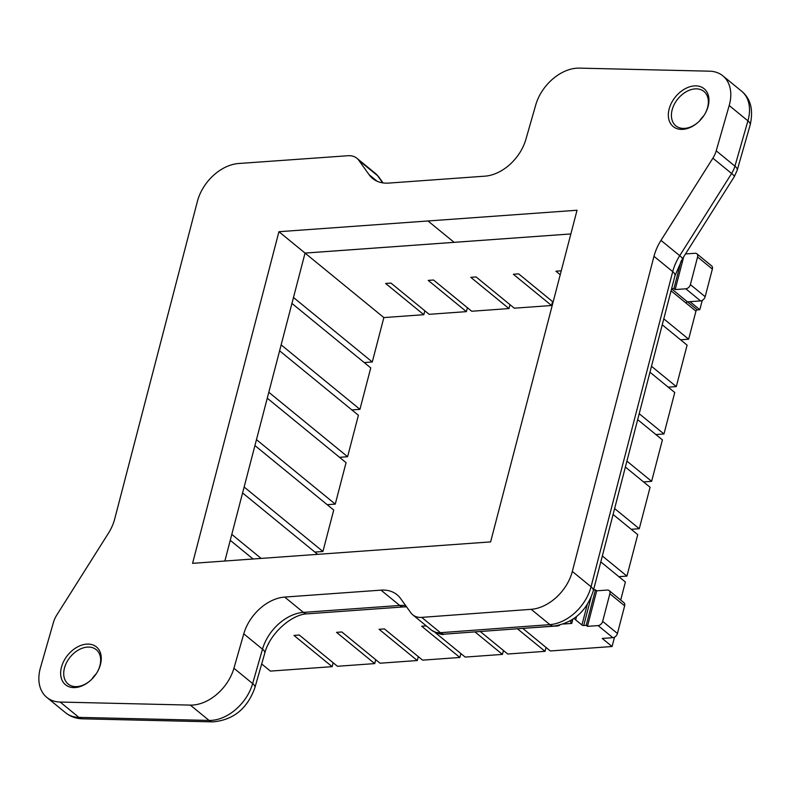 <?xml version="1.0" encoding="UTF-8"?>
<svg xmlns="http://www.w3.org/2000/svg" width="790" height="790" viewBox="0 0 790 790"><rect width="100%" height="100%" fill="white"/><g stroke="black" fill="none" stroke-linecap="round" stroke-linejoin="round"><path stroke-width="1.19" d="M699.624 120.85A24.421 17.024 129.3 0 1 703.781 115.775M703.86 115.656A22.199 15.474 -50.7 0 0 699.535 120.949M698.064 122.341A22.199 15.474 129.3 0 1 684.742 128.375A22.199 15.474 129.3 0 1 675.825 125.817A22.199 15.474 129.3 0 1 677.899 98.839A22.199 15.474 129.3 0 1 703.939 91.452A22.199 15.474 129.3 0 1 704.937 113.938M91.936 679.064A24.421 17.024 129.3 0 1 96.094 673.989M96.173 673.87A22.199 15.474 -50.7 0 0 91.838 679.163M424.832 310.796L423.815 314.697L383.851 317.58L305.039 253.096L570.854 233.939L305.049 253.076L224.864 561.019M90.366 680.555A22.199 15.474 129.3 0 1 77.045 686.589A22.199 15.474 129.3 0 1 68.128 684.031A22.199 15.474 129.3 0 1 70.211 657.043A22.199 15.474 129.3 0 1 96.252 649.666A22.199 15.474 129.3 0 1 97.239 672.152M682.995 129.343A24.421 17.024 -50.7 0 0 697.856 122.519A24.421 17.024 -50.7 0 0 705.065 113.711A24.421 17.024 -50.7 0 0 698.637 86.169A24.421 17.024 -50.7 0 0 669.92 106.512A24.421 17.024 -50.7 0 0 682.995 129.343M53.444 622.402L40.458 667.698A39.964 27.857 -50.7 0 0 46.798 697.382A39.964 27.857 -50.7 0 0 60.168 702.053L190.341 705.105A39.964 27.857 -50.7 0 0 233.919 668.251L243.774 633.847A39.964 27.857 129.3 0 1 284.676 597.072L381.007 590.14A39.964 27.857 129.3 0 1 397.054 594.742A39.964 27.857 129.3 0 1 400.579 598.514L410.8 612.724A22.199 15.474 -50.7 0 0 412.765 614.817A22.199 15.474 -50.7 0 0 421.702 617.375L531.166 609.317A39.964 27.857 -50.7 0 0 572.325 571.437L653.982 256.315A44.408 30.958 129.3 0 1 660.993 240.377L712.876 158.178A22.199 15.474 -50.7 0 0 716.214 150.831L729.2 105.534A39.964 27.857 -50.7 0 0 722.86 75.85A39.964 27.857 -50.7 0 0 709.479 71.179L579.317 68.128A39.964 27.857 -50.7 0 0 535.739 104.971L525.873 139.386A39.964 27.857 129.3 0 1 484.981 176.16L388.69 183.092A39.964 27.857 129.3 0 1 372.643 178.481A39.964 27.857 129.3 0 1 369.068 174.669L358.897 160.41A22.199 15.474 -50.7 0 0 356.912 158.286A22.199 15.474 -50.7 0 0 348.015 155.729L238.619 163.51A39.964 27.857 -50.7 0 0 197.401 201.351L114.708 518.951A39.964 27.857 129.3 0 1 108.418 533.24L56.771 615.055A22.199 15.474 -50.7 0 0 53.444 622.402M75.307 687.557A24.421 17.024 -50.7 0 0 90.169 680.733A24.421 17.024 -50.7 0 0 97.377 671.915A24.421 17.024 -50.7 0 0 90.949 644.383A24.421 17.024 -50.7 0 0 62.232 664.726A24.421 17.024 -50.7 0 0 75.307 687.557M278.929 231.707L577.036 210.249L490.61 541.9L192.572 563.349L278.929 231.707L305.049 253.076M254.963 687.359L264.759 653.251A13.321 5.017 16 0 0 262.497 649.173L252.642 683.577A13.321 5.017 16 0 1 254.903 687.656C247.369 708.699 233.307 720.105 212.727 721.872L82.565 718.821C76.136 718.673 70.458 716.629 65.521 712.708L46.798 697.382M663.788 318.864L688.643 339.206L680.575 339.789M671.056 290.809L695.951 311.151L688.643 339.206M639.209 413.713L663.965 433.967L655.888 434.54M649.963 372.218L674.759 392.512L663.965 433.967M626.914 461.133L651.622 481.337L643.554 481.92M637.668 419.638L662.415 439.882L651.622 481.337M614.63 508.553L639.278 528.717L631.21 529.3M625.384 467.058L650.081 487.262L639.278 528.717M602.336 555.972L626.934 576.098L618.866 576.68M613.089 514.478L637.737 534.642L626.934 576.098M572.483 619.508L571.535 623.142A22.199 8.759 -165.4 0 0 571.743 623.429L572.829 619.281M574.073 618.422A22.199 8.759 -165.4 0 0 575.663 619.874L581.924 624.999A1.333 0.523 -165.4 0 0 583.721 625.522L586.21 625.344L595.462 589.814L596.697 590.821L607.342 590.061A4.444 3.091 129.3 0 1 609.12 590.564A4.444 3.091 129.3 0 1 609.86 593.744L602.661 621.384A4.444 3.091 129.3 0 1 598.089 625.591L587.444 626.351L586.21 625.344M571.535 623.142L569.995 621.019M600.805 561.897L625.394 582.023L620.703 600.044M695.951 311.151A1.333 0.928 129.3 0 1 697.323 309.897L699.812 309.71L689.976 301.671M697.58 256.967L712.363 269.064A4.444 3.091 -50.7 0 0 711.632 265.884L696.849 253.788A4.444 3.091 129.3 0 1 697.58 256.967L690.381 284.607A4.444 3.091 129.3 0 1 685.809 288.814L675.164 289.575L673.929 288.567L681.118 260.996M712.363 269.064L705.164 296.704L690.381 284.607M686.095 303.113A1.333 0.928 129.3 0 1 687.468 301.849L700.592 300.911A4.444 3.091 -50.7 0 0 705.164 296.704M671.589 288.735L673.929 288.567M593.537 589.952L595.462 589.814M702.231 300.407L699.812 309.71M614.511 637.184L612.082 646.516L602.227 638.448L612.872 637.688A4.444 3.091 -50.7 0 0 617.444 633.481L602.661 621.384M333.153 662.751L332.136 666.661L270.407 671.105L261.688 663.975M685.493 253.965L695.062 253.274A4.444 3.091 129.3 0 1 696.849 253.788M332.136 666.661L293.949 635.417L299.272 635.032L337.458 666.276L374.717 663.6L336.53 632.356L341.853 631.97L380.039 663.215L417.288 660.529L379.101 629.284L384.424 628.909L422.611 660.144L459.869 657.468L421.682 626.223L426.294 625.887M434.984 632.375L465.192 657.082L502.44 654.406L474.938 631.891M480.241 631.506L507.763 654.021L545.021 651.335L517.43 628.771M522.743 628.376L550.344 650.96L612.082 646.516M268.748 643.346L268.403 644.038M563.448 624.021L571.743 623.429M557.236 625.67L557.572 625.947A4.444 3.091 -50.7 0 0 559.685 625.157M557.572 625.947L525.548 628.168M524.935 628.218A4.444 3.091 -50.7 0 0 525.636 628.248M675.164 289.575L683.696 256.809M587.444 626.351L596.697 590.821M609.86 593.744L624.643 605.841L617.444 633.481M624.643 605.841A4.444 3.091 -50.7 0 0 623.903 602.661L609.12 590.564M509.985 304.663L508.967 308.574L470.781 277.329L476.103 276.944L514.29 308.189L551.548 305.513L513.362 274.268L518.684 273.883L553.109 302.047M418.305 656.628L417.288 660.529M423.815 314.697L385.629 283.462L390.951 283.077L429.138 314.321L466.396 311.635L428.21 280.391L433.532 280.006L471.719 311.25L508.967 308.574M546.038 647.435L545.021 651.335M560.229 274.713L555.933 271.197L561.246 270.822M503.457 650.496L502.44 654.406M552.565 301.602L551.548 305.513M460.886 653.567L459.869 657.468M467.413 307.735L466.396 311.635M375.734 659.689L374.717 663.6M383.851 317.58L372.288 361.978L364.22 362.561M256.464 439.645L335.266 504.109L327.188 504.692M244.13 487.025L322.922 551.489L333.726 510.034L254.923 445.56M317.62 554.333L242.589 492.94M322.922 551.489L314.854 552.072M268.807 392.265L347.6 456.729L339.532 457.311M335.266 504.109L346.06 462.654L267.257 398.18M347.6 456.729L358.403 415.273L279.601 350.8M281.141 344.875L359.944 409.348L351.876 409.931M651.493 366.293L676.299 386.587L668.231 387.169M293.475 297.494L372.288 361.978M359.944 409.348L370.747 367.893L291.935 303.419M676.299 386.587L687.102 345.131L662.247 324.799M253.057 558.984L230.255 540.33M231.796 534.405L261.125 558.402M233.919 668.251L252.642 683.577A39.964 27.857 129.3 0 1 209.064 720.421A13.321 8.394 91.3 0 0 212.727 721.872M575.663 619.874L576.522 616.556M587.256 604.538L581.924 624.999M697.323 309.897L687.498 301.849M687.468 301.849L671.569 288.844M685.809 288.814L700.592 300.911M583.721 625.522L591.048 597.408M598.089 625.591L612.872 637.688M412.765 614.817L431.488 630.144C438.233 633.856 442.568 635.18 444.474 634.133A13.321 7.969 -94.2 0 1 440.435 632.691A22.199 15.474 129.3 0 1 431.508 630.153M405.744 605.683A39.964 27.857 -50.7 0 0 399.73 605.456A13.321 7.969 85.9 0 0 403.769 606.898L307.438 613.83C292.162 613.968 269.588 633.511 264.759 653.251M381.007 590.14L399.73 605.456L303.4 612.388A13.321 7.969 85.9 0 0 307.438 613.83M284.676 597.072L303.4 612.388A39.964 27.857 -50.7 0 0 262.497 649.173L243.774 633.847M190.341 705.105L209.064 720.421L78.891 717.379A13.321 8.394 91.3 0 0 82.565 718.821M60.168 702.053L78.891 717.379A39.964 27.857 129.3 0 1 65.521 712.708M375.615 173.593A22.199 15.474 129.3 0 1 377.62 175.726A13.321 9.381 -35.5 0 1 378.835 177.029L383.041 182.915M358.897 160.41L377.62 175.726L382.716 182.865M750.174 124.939C753.561 109.879 750.688 98.622 741.583 91.166A39.964 27.857 129.3 0 1 747.923 120.85A13.321 5.017 16 0 1 750.174 124.939L737.198 170.235L734.325 176.614L682.432 258.814A13.321 1.659 32.3 0 0 679.716 255.693A44.408 30.958 -50.7 0 0 672.715 271.632A13.321 5.273 14.5 0 1 674.956 275.759L682.432 258.814M729.2 105.534L747.923 120.85L734.937 166.147A13.321 5.017 16 0 1 737.198 170.235M716.214 150.831L734.937 166.147A22.199 15.474 129.3 0 1 731.609 173.494A13.321 1.659 32.3 0 1 734.325 176.614M712.876 158.178L731.609 173.494L679.716 255.693L660.993 240.377M653.982 256.315L672.715 271.632L591.048 586.753A13.321 5.273 14.5 0 1 593.29 590.88L674.956 275.759M572.325 571.437L591.048 586.753A39.964 27.857 129.3 0 1 549.889 624.633A13.321 7.969 85.8 0 0 553.938 626.075C573.609 622.777 586.723 611.045 593.29 590.88M531.166 609.317L549.889 624.633L440.435 632.691L421.702 617.375M454.102 242.323L427.983 220.963M377.097 181.226L369.068 174.669M255.417 685.848L254.903 687.656M406.583 606.858L403.769 606.898M356.912 158.286L375.635 173.612L378.835 177.029M553.938 626.075L444.474 634.133M741.583 91.166L722.86 75.85"/></g></svg>
